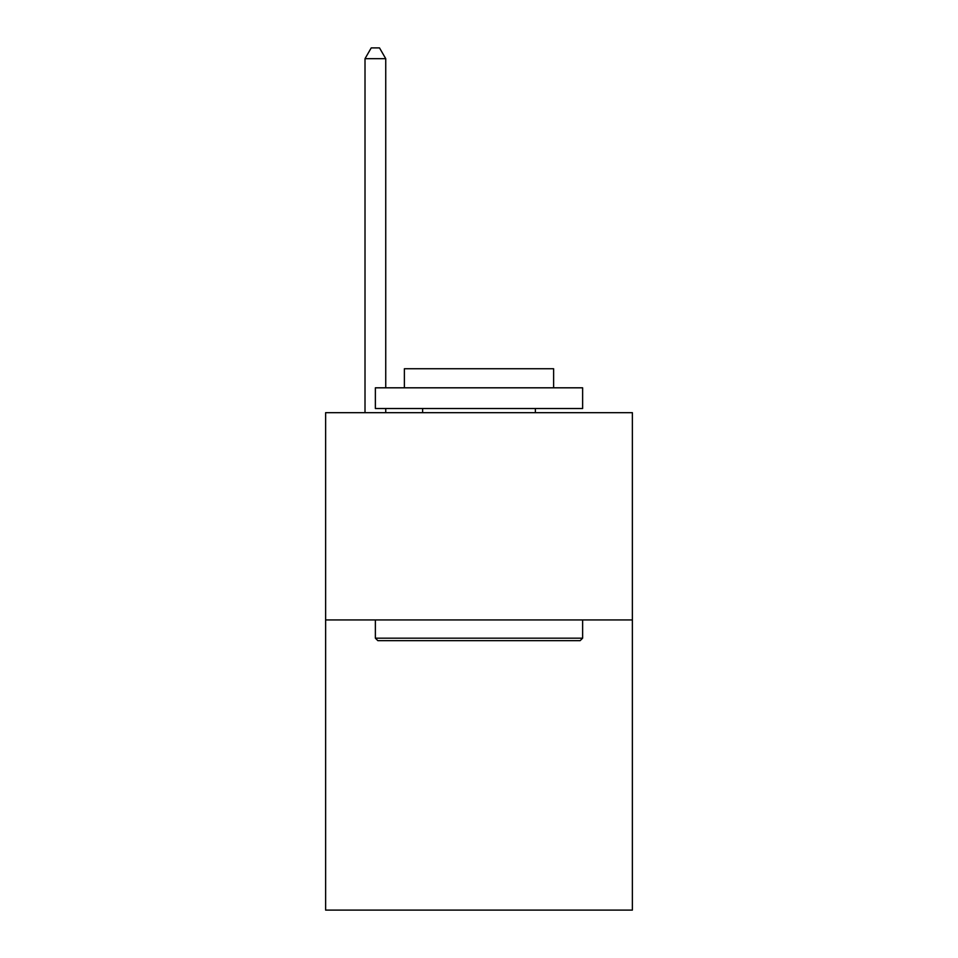<?xml version="1.0" encoding="UTF-8"?>
<svg xmlns="http://www.w3.org/2000/svg" width="958" height="958" viewBox="0 0 958 958"><rect width="100%" height="100%" fill="white"/><g stroke="black" fill="none" stroke-linecap="round" stroke-linejoin="round"><path stroke-width="1.44" d="M632.376 619.934L632.376 910.1L325.624 910.1L325.624 412.682L632.376 412.682L632.376 619.934L325.624 619.934M377.859 640.663L375.368 638.172L582.632 638.172L580.141 640.663L377.859 640.663M582.632 387.81L582.632 408.527L375.368 408.527L375.368 387.81L582.632 387.81M404.384 387.81L404.384 368.734L553.616 368.734L553.616 387.81M582.632 619.934L582.632 638.172M375.368 619.934L375.368 638.172M535.378 408.527L535.378 412.682M422.622 408.527L422.622 412.682M385.739 387.81L385.739 58.678L365.01 58.678L365.01 412.682M385.739 408.527L385.739 412.682M365.01 58.678L371.225 47.9L379.512 47.9L385.739 58.678"/></g></svg>
